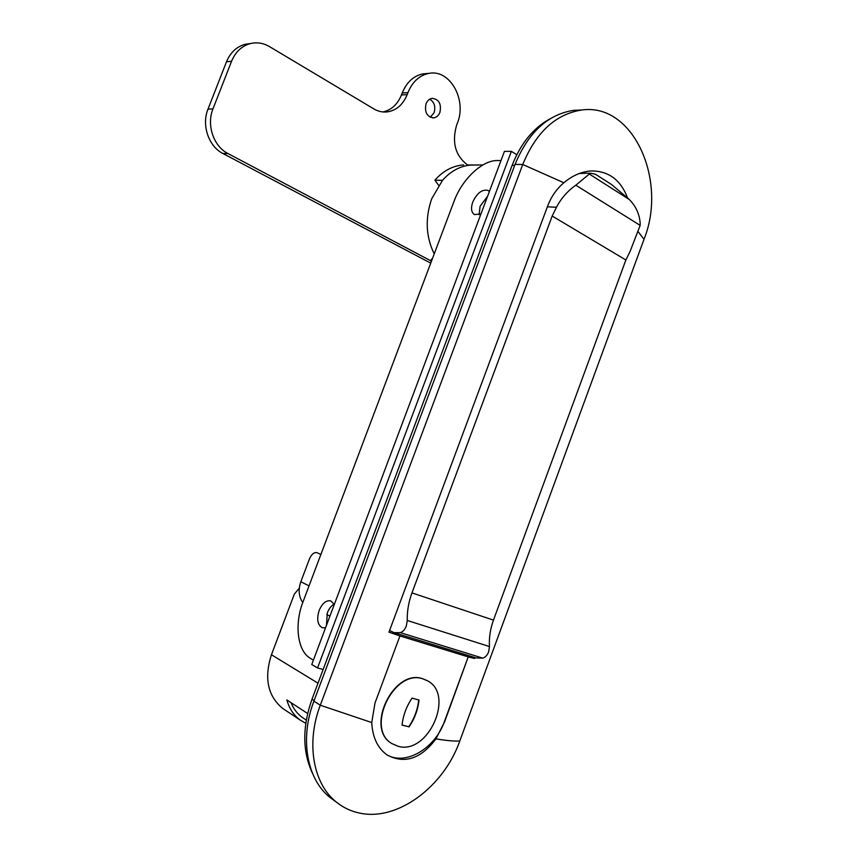 <?xml version="1.0" encoding="UTF-8"?>
<svg xmlns="http://www.w3.org/2000/svg" width="857" height="857" viewBox="0 0 857 857"><rect width="100%" height="100%" fill="white"/><g stroke="black" fill="none" stroke-linecap="round" stroke-linejoin="round"><path stroke-width="1.29" d="M423.004 678.905C394.327 668.417 365.103 727.968 391.638 743.458L398.077 746.286C428.221 755.285 455.142 694.416 427.343 680.715L423.004 678.905M426.861 680.458L422.726 678.755C394.049 668.267 364.836 727.797 391.37 743.287L392.056 743.726M334.294 800.609L330.266 797.653C306.849 779.506 299.457 738.67 313.908 701.155L515.068 164.394L522.738 164.49C535.979 132.342 555.561 114.195 581.517 110.039C633.205 102.304 667.839 180.57 644.003 239.328L459.802 740.984C443.862 786.587 397.605 821.467 359.694 813.1C351.145 811.365 343.464 807.765 336.63 802.313C313.137 784.101 305.756 743.008 320.293 705.215L371.745 722.547L374.97 703.094L399.94 635.958L388.96 632.177L547.698 205.948C551.244 196.639 556.632 188.904 563.852 182.755C572.605 175.449 581.764 171.507 591.319 170.939C608.524 170.929 620.554 179.799 627.42 197.549M472.528 164.994L475.356 165.047M434.21 253.897C425.822 236.607 424.997 218.224 431.724 198.738L442.48 180.377C450.557 171.271 459.791 166.183 470.204 165.122L467.258 164.919M386.55 754.61C405.415 766.158 435.152 748.515 444.451 721.455L468.222 656.891L399.94 635.958M468.222 656.891L444.697 721.594L435.956 738.863C446.315 740.63 454.264 741.337 459.802 740.984M474.917 657.555L474.574 658.497L468.479 657.019M563.852 182.755L522.738 164.49L320.293 705.215L313.908 701.155M371.745 722.547C372.495 737.213 377.551 747.99 386.946 754.878C404.504 764.283 420.841 758.948 435.956 738.863M515.068 164.394C528.223 132.481 547.73 114.452 573.612 110.317L581.646 110.017M320.882 554.468L316.972 552.669C314.026 552.133 311.53 554.222 309.463 558.925L300.85 581.742L309.045 585.877M302.971 601.978L302.05 601.496C298.665 595.744 298.268 589.155 300.85 581.742M326.774 614.523L329.902 616.172M438.655 185.358L434.885 180.163L442.48 180.377M434.885 180.163C443.262 170.757 452.85 165.68 463.658 164.93M299.307 588.148L294.337 594.115L271.444 654.748L318.011 683.19M305.788 723.308L300.261 720.116C293.78 715.37 289.302 708.643 286.849 699.933L307.642 713.517M284.395 709.542L282.499 708.278C267.673 695.863 263.988 678.026 271.444 654.748M468.95 655.723L474.574 658.497M409.057 726.929C414.681 718.562 417.991 709.596 419.009 700.03L412.067 698.123C406.411 706.5 403.079 715.499 402.062 725.129L408.778 726.757C414.381 718.423 417.702 709.478 418.719 699.944M291.026 702.665C293.544 708.9 297.293 713.817 302.275 717.416L304.042 718.584M402.072 725.033L408.778 726.757M549.723 119.027C533.14 128.207 520.617 143.633 512.143 165.337L311.991 699.237C302.21 726.993 302.392 751.75 312.569 773.507M394.402 632.755L476.278 657.972L482.77 658.122C485.341 657.33 487.301 655.251 488.64 651.877L489.443 646.553C488.951 637.672 490.29 628.856 493.471 620.114L625.878 259.992L629.991 251.658L640.158 225.391L640.168 223.066C639.429 214.025 635.84 206.205 629.424 199.606L611.652 184.587L595.594 174.314L591.159 173.296L589.284 174.025L575.829 185.198C567.688 190.886 561.239 198.246 556.461 207.265L552.187 216.028L411.971 592.905C408.607 602.064 407.032 611.255 407.257 620.479L406.314 626.028C404.9 629.563 402.919 631.77 400.369 632.648L394.016 632.637L389.581 630.506M640.158 225.391L575.829 185.198M579.246 173.521L586.563 173.21M625.878 259.992L552.187 216.028M432.624 258.107L430.546 260.56L431.317 261.567M431.649 260.689L430.546 260.56M478.699 164.994L466.744 164.972M430.3 117.291L434.113 112.621C435.763 106.547 434.306 102.069 429.732 99.187M426.025 103.804C424.376 112.213 426.925 116.895 433.685 117.87C436.524 117.43 438.602 115.599 439.92 112.396C441.58 103.922 438.977 99.241 432.11 98.351C429.346 98.844 427.322 100.665 426.025 103.804M467.001 164.512C455.217 155.278 451.768 142.133 456.631 125.101L457.359 123.172C467.129 99.98 449.936 68.914 428.939 73.381C419.427 75.309 412.421 81.736 407.932 92.631L407.171 94.613C403.069 104.597 396.491 110.36 387.46 111.881C382.747 112.449 378.205 111.464 373.845 108.903L269.494 46.61C263.303 43 256.886 42.004 250.255 43.611C241.674 46.053 235.45 51.923 231.583 61.222L212.975 108.871C206.301 124.993 213.629 146.408 227.919 153.51L430.707 260.774M250.48 43.546L245.07 44.307C236.521 46.739 230.329 52.566 226.484 61.811L207.983 109.15C201.363 125.165 208.669 146.44 222.906 153.489L430.728 263.142M426.861 73.541L423.122 73.841C413.652 75.77 406.668 82.143 402.201 92.984L401.451 94.956C397.584 104.404 391.413 110.071 382.918 111.946M325.553 627.774L322.393 627.774C317.572 625.053 316.49 619.268 319.168 610.42C322.275 603.242 326.142 600.061 330.759 600.886L334.316 604.431M334.144 604.067C331.252 605.749 328.97 608.695 327.31 612.926L326.463 625.331M480.959 213.929L474.457 214.582C471.264 212.386 470.697 208.219 472.753 202.081C477.135 192.889 482.266 189.011 488.126 190.479L489.379 191.486M487.612 196.189L480.081 206.312L479.095 214.753M500.991 160.57L497.553 160.538C482.277 160.055 462.019 179.37 454.103 201.159L302.992 601.914C294.197 624.389 297.39 651.149 310.513 658.412L313.405 660.115M317.551 667.957L511.372 151.357L504.452 151.357L311.755 664.518L317.551 667.957L323.143 669.499M511.372 151.357L516.782 154.721M638.283 231.829L644.003 239.328M514.703 165.369L512.143 165.337M314.123 700.587L311.991 699.237M482.77 658.122L400.369 632.648M547.377 206.816L556.461 207.265M489.443 646.553L407.257 620.479M629.424 199.606L589.284 174.025M493.471 620.114L411.971 592.905M407.932 92.631L402.201 92.984M407.171 94.613L401.451 94.956M231.583 61.222L226.484 61.811M212.975 108.871L207.983 109.15M227.919 153.51L222.906 153.489M470.204 165.122L482.941 164.93M581.517 110.039L573.612 110.317M336.63 802.313L330.266 797.653M282.499 708.278L300.261 720.116M302.275 717.416L306.292 720.084M582.46 173.125L591.159 173.296M433.685 117.87L432.731 117.902M428.939 73.381L423.122 73.841M387.46 111.881L384.032 112.031M250.255 43.611L245.07 44.307"/></g></svg>
